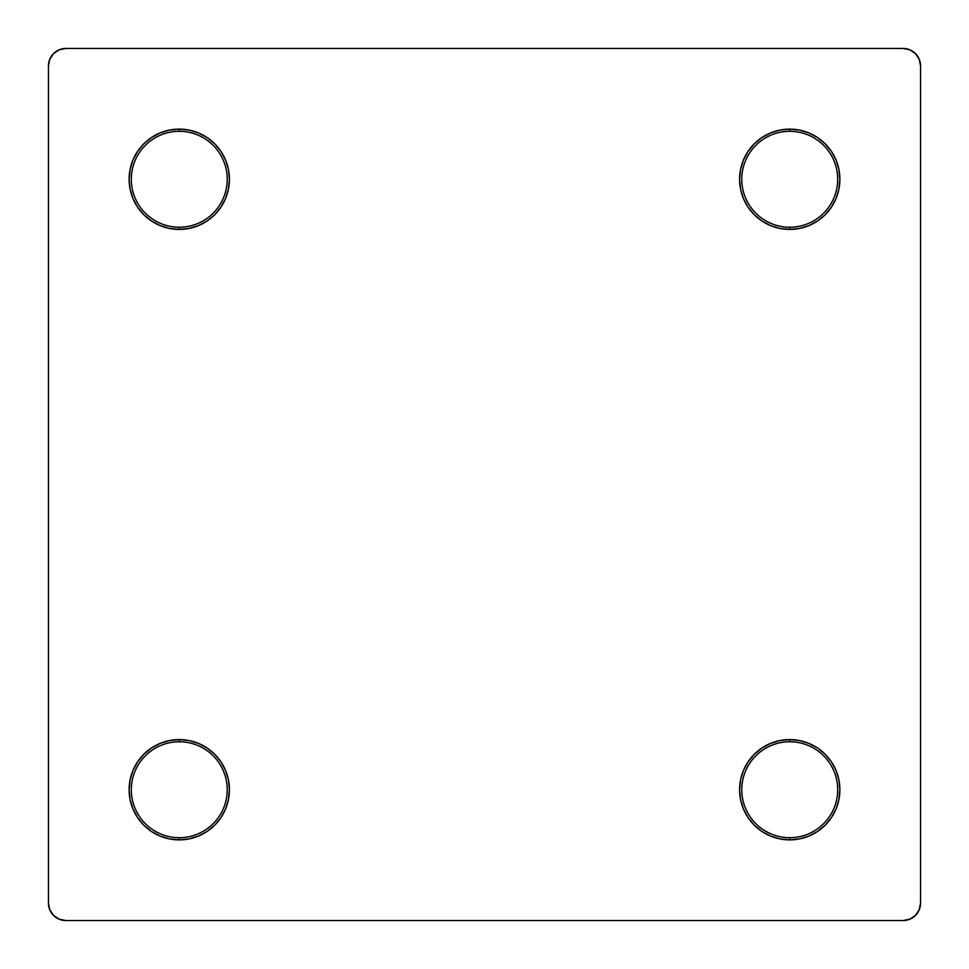 <?xml version="1.0" encoding="UTF-8"?>
<svg xmlns="http://www.w3.org/2000/svg" width="969" height="969" viewBox="0 0 969 969"><rect width="100%" height="100%" fill="white"/><g stroke="black" fill="none" stroke-linecap="round" stroke-linejoin="round"><path stroke-width="1.45" d="M225.595 808.921L220.956 817.594L214.718 825.188L207.124 831.426L198.451 836.065L189.052 838.912L179.265 839.881L179.265 837.701A47.965 47.965 0 0 0 227.23 789.735A47.965 47.965 0 0 0 179.265 741.769A47.965 47.965 0 0 0 131.299 789.735A47.965 47.965 0 0 0 179.265 837.701L179.265 839.881A50.146 50.146 0 0 1 129.119 789.735A50.146 50.146 0 0 1 179.265 739.589L179.265 741.769A47.965 47.965 0 0 1 227.23 789.735A47.965 47.965 0 0 1 179.265 837.701A47.965 47.965 0 0 1 131.299 789.735A47.965 47.965 0 0 1 179.265 741.769L179.265 739.589L189.052 740.558L198.451 743.405L207.124 748.044L214.718 754.282L220.956 761.876L225.595 770.549L228.442 779.948L229.411 789.735L228.442 799.522L225.595 808.921L220.956 817.594L214.718 825.188L207.124 831.426L198.451 836.065L189.052 838.912L179.265 839.881L169.478 838.912L160.079 836.065L151.406 831.426L143.812 825.188L137.574 817.594L132.935 808.921L130.088 799.522L129.119 789.735L130.088 779.948L132.935 770.549L137.574 761.876L143.812 754.282L151.406 748.044L160.079 743.405L169.478 740.558L179.265 739.589L189.052 740.558M225.595 198.451L220.956 207.124L214.718 214.718L207.124 220.956L198.451 225.595L189.052 228.442L179.265 229.411L179.265 227.23A47.965 47.965 0 0 0 227.23 179.265A47.965 47.965 0 0 0 179.265 131.299A47.965 47.965 0 0 0 131.299 179.265A47.965 47.965 0 0 0 179.265 227.23L179.265 229.411A50.146 50.146 0 0 1 129.119 179.265A50.146 50.146 0 0 1 179.265 129.119L179.265 131.299A47.965 47.965 0 0 1 227.23 179.265A47.965 47.965 0 0 1 179.265 227.23A47.965 47.965 0 0 1 131.299 179.265A47.965 47.965 0 0 1 179.265 131.299L179.265 129.119L189.052 130.088L198.451 132.935L207.124 137.574L214.718 143.812L220.956 151.406L225.595 160.079L228.442 169.478L229.411 179.265L228.442 189.052L225.595 198.451L220.956 207.124L214.718 214.718L207.124 220.956L198.451 225.595L189.052 228.442L179.265 229.411L169.478 228.442L160.079 225.595L151.406 220.956L143.812 214.718L137.574 207.124L132.935 198.451L130.088 189.052L129.119 179.265L130.088 169.478L132.935 160.079L137.574 151.406L143.812 143.812L151.406 137.574L160.079 132.935L169.478 130.088L179.265 129.119L189.052 130.088M836.065 198.451L831.426 207.124L825.188 214.718L817.594 220.956L808.921 225.595L799.522 228.442L789.735 229.411L789.735 227.23A47.965 47.965 0 0 0 837.701 179.265A47.965 47.965 0 0 0 789.735 131.299A47.965 47.965 0 0 0 741.769 179.265A47.965 47.965 0 0 0 789.735 227.23L789.735 229.411A50.146 50.146 0 0 1 739.589 179.265A50.146 50.146 0 0 1 789.735 129.119L789.735 131.299A47.965 47.965 0 0 1 837.701 179.265A47.965 47.965 0 0 1 789.735 227.23A47.965 47.965 0 0 1 741.769 179.265A47.965 47.965 0 0 1 789.735 131.299L789.735 129.119L799.522 130.088L808.921 132.935L817.594 137.574L825.188 143.812L831.426 151.406L836.065 160.079L838.912 169.478L839.881 179.265L838.912 189.052L836.065 198.451L831.426 207.124L825.188 214.718L817.594 220.956L808.921 225.595L799.522 228.442L789.735 229.411L779.948 228.442L770.549 225.595L761.876 220.956L754.282 214.718L748.044 207.124L743.405 198.451L740.558 189.052L739.589 179.265L740.558 169.478L743.405 160.079L748.044 151.406L754.282 143.812L761.876 137.574L770.549 132.935L779.948 130.088L789.735 129.119L799.522 130.088M836.065 808.921L831.426 817.594L825.188 825.188L817.594 831.426L808.921 836.065L799.522 838.912L789.735 839.881L789.735 837.701A47.965 47.965 0 0 0 837.701 789.735A47.965 47.965 0 0 0 789.735 741.769A47.965 47.965 0 0 0 741.769 789.735A47.965 47.965 0 0 0 789.735 837.701L789.735 839.881A50.146 50.146 0 0 1 739.589 789.735A50.146 50.146 0 0 1 789.735 739.589L789.735 741.769A47.965 47.965 0 0 1 837.701 789.735A47.965 47.965 0 0 1 789.735 837.701A47.965 47.965 0 0 1 741.769 789.735A47.965 47.965 0 0 1 789.735 741.769L789.735 739.589L799.522 740.558L808.921 743.405L817.594 748.044L825.188 754.282L831.426 761.876L836.065 770.549L838.912 779.948L839.881 789.735L838.912 799.522L836.065 808.921L831.426 817.594L825.188 825.188L817.594 831.426L808.921 836.065L799.522 838.912L789.735 839.881L779.948 838.912L770.549 836.065L761.876 831.426L754.282 825.188L748.044 817.594L743.405 808.921L740.558 799.522L739.589 789.735L740.558 779.948L743.405 770.549L748.044 761.876L754.282 754.282L761.876 748.044L770.549 743.405L779.948 740.558L789.735 739.589L799.522 740.558M920.55 903.108L920.55 65.892L919.218 59.218L915.439 53.561L909.782 49.782L903.108 48.45L65.892 48.45L59.218 49.782L53.561 53.561L49.782 59.218L48.45 65.892L48.45 903.108L49.782 909.782L53.561 915.439L59.218 919.218L65.892 920.55L903.108 920.55L909.782 919.218L915.439 915.439L919.218 909.782L920.55 903.108L920.55 65.892A17.442 17.442 0 0 0 903.108 48.45L65.892 48.45A17.442 17.442 0 0 0 48.45 65.892L48.45 903.108A17.442 17.442 0 0 0 65.892 920.55L903.108 920.55A17.442 17.442 0 0 0 920.55 903.108M743.405 770.549L748.044 761.876L754.282 754.282L761.876 748.044L770.549 743.405L779.948 740.558L789.735 739.589A50.146 50.146 0 0 1 839.881 789.735A50.146 50.146 0 0 1 789.735 839.881L779.948 838.912M770.549 836.065L761.876 831.426L754.282 825.188L748.044 817.594L743.405 808.921L740.558 799.522L739.589 789.735L740.558 779.948M808.921 743.405L817.594 748.044L825.188 754.282L831.426 761.876L836.065 770.549L838.912 779.948L839.881 789.735L838.912 799.522M743.405 160.079L748.044 151.406L754.282 143.812L761.876 137.574L770.549 132.935L779.948 130.088L789.735 129.119A50.146 50.146 0 0 1 839.881 179.265A50.146 50.146 0 0 1 789.735 229.411L779.948 228.442M770.549 225.595L761.876 220.956L754.282 214.718L748.044 207.124L743.405 198.451L740.558 189.052L739.589 179.265L740.558 169.478M808.921 132.935L817.594 137.574L825.188 143.812L831.426 151.406L836.065 160.079L838.912 169.478L839.881 179.265L838.912 189.052M132.935 160.079L137.574 151.406L143.812 143.812L151.406 137.574L160.079 132.935L169.478 130.088L179.265 129.119A50.146 50.146 0 0 1 229.411 179.265A50.146 50.146 0 0 1 179.265 229.411L169.478 228.442M160.079 225.595L151.406 220.956L143.812 214.718L137.574 207.124L132.935 198.451L130.088 189.052L129.119 179.265L130.088 169.478M198.451 132.935L207.124 137.574L214.718 143.812L220.956 151.406L225.595 160.079L228.442 169.478L229.411 179.265L228.442 189.052M132.935 770.549L137.574 761.876L143.812 754.282L151.406 748.044L160.079 743.405L169.478 740.558L179.265 739.589A50.146 50.146 0 0 1 229.411 789.735A50.146 50.146 0 0 1 179.265 839.881L169.478 838.912M160.079 836.065L151.406 831.426L143.812 825.188L137.574 817.594L132.935 808.921L130.088 799.522L129.119 789.735L130.088 779.948M198.451 743.405L207.124 748.044L214.718 754.282L220.956 761.876L225.595 770.549L228.442 779.948L229.411 789.735L228.442 799.522"/></g></svg>
